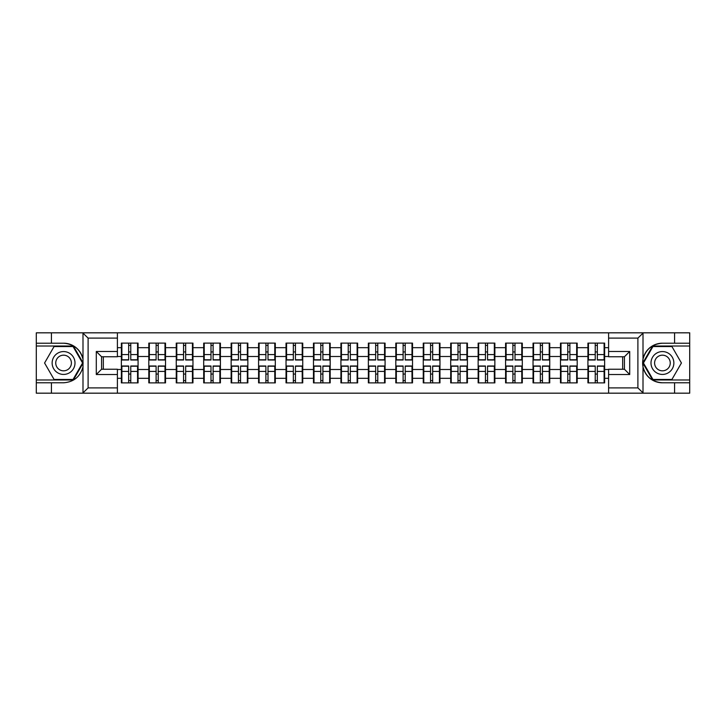 <?xml version="1.0" encoding="UTF-8"?>
<svg xmlns="http://www.w3.org/2000/svg" width="726" height="726" viewBox="0 0 726 726"><rect width="100%" height="100%" fill="white"/><g stroke="black" fill="none" stroke-linecap="round" stroke-linejoin="round"><path stroke-width="1.09" d="M637.274 393.174L689.7 393.174L689.7 346.021L652.629 346.021L642.828 363L652.629 379.979L689.7 379.979M117.403 393.174L608.597 393.174L608.597 369.244L624.433 369.244L624.433 356.756L608.597 356.756L608.597 332.826L117.403 332.826L117.403 356.756L101.567 356.756L101.567 369.244L117.403 369.244L117.403 393.174L82.673 393.174L88.109 387.893L117.403 387.893M82.673 393.174L36.3 393.174L36.3 382.793L51.428 382.793L51.428 393.174L88.726 393.174M604.64 374.171L604.114 374.171M588.45 374.171L587.924 374.171M587.924 351.829L588.45 351.829M604.114 351.829L604.64 351.829M604.64 349.542L604.114 349.542M588.45 349.542L587.924 349.542M587.924 376.458L588.45 376.458M604.114 376.458L604.64 376.458M577.197 374.171L576.662 374.171M561.007 374.171L560.481 374.171M560.481 351.829L561.007 351.829M576.662 351.829L577.197 351.829M577.197 349.542L576.662 349.542M561.007 349.542L560.481 349.542M560.481 376.458L561.007 376.458M576.662 376.458L577.197 376.458M549.745 374.171L549.219 374.171M533.565 374.171L533.038 374.171M533.038 351.829L533.565 351.829M549.219 351.829L549.745 351.829M549.745 349.542L549.219 349.542M533.565 349.542L533.038 349.542M533.038 376.458L533.565 376.458M549.219 376.458L549.745 376.458M522.303 374.171L521.776 374.171M506.122 374.171L505.586 374.171M505.586 351.829L506.122 351.829M521.776 351.829L522.303 351.829M522.303 349.542L521.776 349.542M506.122 349.542L505.586 349.542M505.586 376.458L506.122 376.458M521.776 376.458L522.303 376.458M494.86 374.171L494.333 374.171M478.67 374.171L478.144 374.171M478.144 351.829L478.67 351.829M494.333 351.829L494.86 351.829M494.86 349.542L494.333 349.542M478.67 349.542L478.144 349.542M478.144 376.458L478.67 376.458M494.333 376.458L494.86 376.458M467.417 374.171L466.882 374.171M451.227 374.171L450.701 374.171M450.701 351.829L451.227 351.829M466.882 351.829L467.417 351.829M467.417 349.542L466.882 349.542M451.227 349.542L450.701 349.542M450.701 376.458L451.227 376.458M466.882 376.458L467.417 376.458M439.965 374.171L439.439 374.171M423.784 374.171L423.258 374.171M423.258 351.829L423.784 351.829M439.439 351.829L439.965 351.829M439.965 349.542L439.439 349.542M423.784 349.542L423.258 349.542M423.258 376.458L423.784 376.458M439.439 376.458L439.965 376.458M412.522 374.171L411.996 374.171M396.342 374.171L395.815 374.171M395.815 351.829L396.342 351.829M411.996 351.829L412.522 351.829M412.522 349.542L411.996 349.542M396.342 349.542L395.815 349.542M395.815 376.458L396.342 376.458M411.996 376.458L412.522 376.458M385.079 374.171L384.553 374.171M368.89 374.171L368.363 374.171M368.363 351.829L368.89 351.829M384.553 351.829L385.079 351.829M385.079 349.542L384.553 349.542M368.89 349.542L368.363 349.542M368.363 376.458L368.89 376.458M384.553 376.458L385.079 376.458M357.637 374.171L357.11 374.171M341.447 374.171L340.921 374.171M340.921 351.829L341.447 351.829M357.11 351.829L357.637 351.829M357.637 349.542L357.11 349.542M341.447 349.542L340.921 349.542M340.921 376.458L341.447 376.458M357.11 376.458L357.637 376.458M330.185 374.171L329.658 374.171M314.004 374.171L313.478 374.171M313.478 351.829L314.004 351.829M329.658 351.829L330.185 351.829M330.185 349.542L329.658 349.542M314.004 349.542L313.478 349.542M313.478 376.458L314.004 376.458M329.658 376.458L330.185 376.458M302.742 374.171L302.216 374.171M286.561 374.171L286.035 374.171M286.035 351.829L286.561 351.829M302.216 351.829L302.742 351.829M302.742 349.542L302.216 349.542M286.561 349.542L286.035 349.542M286.035 376.458L286.561 376.458M302.216 376.458L302.742 376.458M275.299 374.171L274.773 374.171M259.118 374.171L258.583 374.171M258.583 351.829L259.118 351.829M274.773 351.829L275.299 351.829M275.299 349.542L274.773 349.542M259.118 349.542L258.583 349.542M258.583 376.458L259.118 376.458M274.773 376.458L275.299 376.458M247.856 374.171L247.33 374.171M231.667 374.171L231.14 374.171M231.14 351.829L231.667 351.829M247.33 351.829L247.856 351.829M247.856 349.542L247.33 349.542M231.667 349.542L231.14 349.542M231.14 376.458L231.667 376.458M247.33 376.458L247.856 376.458M220.414 374.171L219.878 374.171M204.224 374.171L203.697 374.171M203.697 351.829L204.224 351.829M219.878 351.829L220.414 351.829M220.414 349.542L219.878 349.542M204.224 349.542L203.697 349.542M203.697 376.458L204.224 376.458M219.878 376.458L220.414 376.458M192.962 374.171L192.435 374.171M176.781 374.171L176.255 374.171M176.255 351.829L176.781 351.829M192.435 351.829L192.962 351.829M192.962 349.542L192.435 349.542M176.781 349.542L176.255 349.542M176.255 376.458L176.781 376.458M192.435 376.458L192.962 376.458M165.519 374.171L164.993 374.171M149.338 374.171L148.803 374.171M148.803 351.829L149.338 351.829M164.993 351.829L165.519 351.829M165.519 349.542L164.993 349.542M149.338 349.542L148.803 349.542M148.803 376.458L149.338 376.458M164.993 376.458L165.519 376.458M608.597 347.69L604.64 347.69L604.64 343.117L587.924 343.117L587.924 356.493L577.197 356.493L577.197 369.507L587.924 369.507L587.924 356.493M608.597 378.31L604.64 378.31L604.64 382.883L587.924 382.883L587.924 378.31L577.197 378.31L577.197 382.883L560.481 382.883L560.481 378.31L549.745 378.31L549.745 382.883L533.038 382.883L533.038 378.31L522.303 378.31L522.303 382.883L505.586 382.883L505.586 378.31L494.86 378.31L494.86 382.883L478.144 382.883L478.144 378.31L467.417 378.31L467.417 382.883L450.701 382.883L450.701 378.31L439.965 378.31L439.965 382.883L423.258 382.883L423.258 378.31L412.522 378.31L412.522 382.883L395.815 382.883L395.815 378.31L385.079 378.31L385.079 382.883L368.363 382.883L368.363 378.31L357.637 378.31L357.637 382.883L340.921 382.883L340.921 378.31L330.185 378.31L330.185 382.883L313.478 382.883L313.478 378.31L302.742 378.31L302.742 382.883L286.035 382.883L286.035 378.31L275.299 378.31L275.299 382.883L258.583 382.883L258.583 378.31L247.856 378.31L247.856 382.883L231.14 382.883L231.14 378.31L220.414 378.31L220.414 382.883L203.697 382.883L203.697 378.31L192.962 378.31L192.962 382.883L176.255 382.883L176.255 378.31L165.519 378.31L165.519 382.883L148.803 382.883L148.803 378.31L138.076 378.31L138.076 382.883L121.36 382.883L121.36 378.31L117.403 378.31M117.403 347.69L121.36 347.69L121.36 356.493L117.403 356.493M587.924 347.69L577.197 347.69L577.197 343.117L560.481 343.117L560.481 347.69L549.745 347.69L549.745 343.117L533.038 343.117L533.038 347.69L522.303 347.69L522.303 343.117L505.586 343.117L505.586 347.69L494.86 347.69L494.86 343.117L478.144 343.117L478.144 347.69L467.417 347.69L467.417 343.117L450.701 343.117L450.701 347.69L439.965 347.69L439.965 343.117L423.258 343.117L423.258 347.69L412.522 347.69L412.522 343.117L395.815 343.117L395.815 347.69L385.079 347.69L385.079 343.117L368.363 343.117L368.363 347.69L357.637 347.69L357.637 343.117L340.921 343.117L340.921 347.69L330.185 347.69L330.185 343.117L313.478 343.117L313.478 347.69L302.742 347.69L302.742 343.117L286.035 343.117L286.035 347.69L275.299 347.69L275.299 343.117L258.583 343.117L258.583 347.69L247.856 347.69L247.856 343.117L231.14 343.117L231.14 347.69L220.414 347.69L220.414 343.117L203.697 343.117L203.697 347.69L192.962 347.69L192.962 343.117L176.255 343.117L176.255 347.69L165.519 347.69L165.519 343.117L148.803 343.117L148.803 347.69L138.076 347.69L138.076 343.117L121.36 343.117L121.36 347.69M587.924 369.507L587.924 378.31M577.197 369.507L577.197 378.31M577.197 347.69L577.197 356.493M549.745 369.507L560.481 369.507L560.481 356.493L549.745 356.493L549.745 378.31M560.481 369.507L560.481 378.31M560.481 347.69L560.481 356.493M549.745 347.69L549.745 356.493M522.303 369.507L533.038 369.507L533.038 356.493L522.303 356.493L522.303 378.31M533.038 369.507L533.038 378.31M533.038 347.69L533.038 356.493M522.303 347.69L522.303 356.493M494.86 369.507L505.586 369.507L505.586 356.493L494.86 356.493L494.86 378.31M505.586 369.507L505.586 378.31M505.586 347.69L505.586 356.493M494.86 347.69L494.86 356.493M467.417 369.507L478.144 369.507L478.144 356.493L467.417 356.493L467.417 378.31M478.144 369.507L478.144 378.31M478.144 347.69L478.144 356.493M467.417 347.69L467.417 356.493M439.965 369.507L450.701 369.507L450.701 356.493L439.965 356.493L439.965 378.31M450.701 369.507L450.701 378.31M450.701 347.69L450.701 356.493M439.965 347.69L439.965 356.493M412.522 369.507L423.258 369.507L423.258 356.493L412.522 356.493L412.522 378.31M423.258 369.507L423.258 378.31M423.258 347.69L423.258 356.493M412.522 347.69L412.522 356.493M385.079 369.507L395.815 369.507L395.815 356.493L385.079 356.493L385.079 378.31M395.815 369.507L395.815 378.31M395.815 347.69L395.815 356.493M385.079 347.69L385.079 356.493M357.637 369.507L368.363 369.507L368.363 356.493L357.637 356.493L357.637 378.31M368.363 369.507L368.363 378.31M368.363 347.69L368.363 356.493M357.637 347.69L357.637 356.493M330.185 369.507L340.921 369.507L340.921 356.493L330.185 356.493L330.185 378.31M340.921 369.507L340.921 378.31M340.921 347.69L340.921 356.493M330.185 347.69L330.185 356.493M302.742 369.507L313.478 369.507L313.478 356.493L302.742 356.493L302.742 378.31M313.478 369.507L313.478 378.31M313.478 347.69L313.478 356.493M302.742 347.69L302.742 356.493M275.299 369.507L286.035 369.507L286.035 356.493L275.299 356.493L275.299 378.31M286.035 369.507L286.035 378.31M286.035 347.69L286.035 356.493M275.299 347.69L275.299 356.493M247.856 369.507L258.583 369.507L258.583 356.493L247.856 356.493L247.856 378.31M258.583 369.507L258.583 378.31M258.583 347.69L258.583 356.493M247.856 347.69L247.856 356.493M220.414 369.507L231.14 369.507L231.14 356.493L220.414 356.493L220.414 378.31M231.14 369.507L231.14 378.31M231.14 347.69L231.14 356.493M220.414 347.69L220.414 356.493M192.962 369.507L203.697 369.507L203.697 356.493L192.962 356.493L192.962 378.31M203.697 369.507L203.697 378.31M203.697 347.69L203.697 356.493M192.962 347.69L192.962 356.493M165.519 369.507L176.255 369.507L176.255 356.493L165.519 356.493L165.519 378.31M176.255 369.507L176.255 378.31M176.255 347.69L176.255 356.493M165.519 347.69L165.519 356.493M138.076 369.507L148.803 369.507L148.803 356.493L138.076 356.493L138.076 378.31M148.803 369.507L148.803 378.31M148.803 347.69L148.803 356.493M138.076 347.69L138.076 356.493M138.076 374.171L137.55 374.171M121.886 374.171L121.36 374.171M121.36 351.829L121.886 351.829M137.55 351.829L138.076 351.829M138.076 349.542L137.55 349.542M121.886 349.542L121.36 349.542M121.36 376.458L121.886 376.458M137.55 376.458L138.076 376.458M117.403 369.507L121.36 369.507L121.36 356.493M121.36 369.507L121.36 378.31M88.726 332.826L36.3 332.826L36.3 379.979L73.371 379.979L83.172 363L73.371 346.021L36.3 346.021M622.672 369.244L622.672 356.756M608.597 356.493L604.64 356.493L604.64 369.507L608.597 369.507M103.328 356.756L103.328 369.244M604.64 369.507L604.64 378.31M604.64 347.69L604.64 356.493M137.55 343.117L137.55 360.005L130.771 360.005L130.771 343.117M128.665 343.117L128.665 360.005L121.886 360.005L121.886 343.117M128.665 345.404L130.771 345.404M130.771 351.919L128.665 351.919M121.886 382.883L121.886 365.995L128.665 365.995L128.665 382.883M130.771 382.883L130.771 365.995L137.55 365.995L137.55 382.883M130.771 380.596L128.665 380.596M128.665 374.081L130.771 374.081M57.853 353.099A11.434 11.434 0 0 0 53.67 368.717A11.434 11.434 0 0 0 69.288 372.901A11.434 11.434 0 0 0 73.471 357.283A11.434 11.434 0 0 0 57.853 353.099M59.659 356.221A7.832 7.832 0 0 0 56.791 366.911A7.832 7.832 0 0 0 67.482 369.779A7.832 7.832 0 0 0 70.349 359.089A7.832 7.832 0 0 0 59.659 356.221M82.564 363L73.063 379.453L54.069 379.453L44.576 363L54.069 346.547L73.063 346.547L82.564 363M668.147 353.099A11.434 11.434 0 0 0 652.529 357.283A11.434 11.434 0 0 0 656.712 372.901A11.434 11.434 0 0 0 672.33 368.717A11.434 11.434 0 0 0 668.147 353.099M666.341 356.221A7.832 7.832 0 0 0 655.651 359.089A7.832 7.832 0 0 0 658.518 369.779A7.832 7.832 0 0 0 669.209 366.911A7.832 7.832 0 0 0 666.341 356.221M671.931 379.453L652.937 379.453L643.436 363L652.937 346.547L671.931 346.547L681.424 363L671.931 379.453M51.428 382.793L63.57 382.793C73.789 382.03 80.259 376.703 82.991 366.83L82.991 359.17C80.259 349.297 73.789 343.97 63.57 343.207L36.3 343.207M36.3 382.793L36.3 379.979M117.403 338.107L88.109 338.107L82.673 332.826L51.428 332.826L51.428 343.207M82.673 332.826L117.403 332.826M63.57 343.207A19.793 19.793 0 0 1 82.991 359.17L82.991 332.98M101.567 356.756L96.295 351.475L117.403 351.475M117.403 374.525L96.295 374.525L101.567 369.244M608.597 332.826L643.327 332.826L637.891 338.107L608.597 338.107M674.572 343.207L674.572 332.826L689.7 332.826L689.7 343.207L662.43 343.207C652.211 343.97 645.741 349.297 643.009 359.17L643.009 366.83C645.741 376.703 652.211 382.03 662.43 382.793L689.7 382.793M643.327 332.826L674.572 332.826M689.7 343.207L689.7 346.021M608.597 387.893L637.891 387.893L643.327 393.174L674.572 393.174L674.572 382.793M643.327 393.174L608.597 393.174M662.43 382.793A19.793 19.793 0 0 1 642.637 363A19.793 19.793 0 0 1 662.43 343.207M624.433 369.244L629.705 374.525L608.597 374.525M608.597 351.475L629.705 351.475L624.433 356.756M164.993 343.117L164.993 360.005L158.223 360.005L158.223 343.117M156.108 343.117L156.108 360.005L149.338 360.005L149.338 343.117M156.108 345.404L158.223 345.404M158.223 351.919L156.108 351.919M192.435 343.117L192.435 360.005L185.665 360.005L185.665 343.117M183.551 343.117L183.551 360.005L176.781 360.005L176.781 343.117M183.551 345.404L185.665 345.404M185.665 351.919L183.551 351.919M219.878 343.117L219.878 360.005L213.108 360.005L213.108 343.117M210.994 343.117L210.994 360.005L204.224 360.005L204.224 343.117M210.994 345.404L213.108 345.404M213.108 351.919L210.994 351.919M247.33 343.117L247.33 360.005L240.551 360.005L240.551 343.117M238.446 343.117L238.446 360.005L231.667 360.005L231.667 343.117M238.446 345.404L240.551 345.404M240.551 351.919L238.446 351.919M274.773 343.117L274.773 360.005L268.003 360.005L268.003 343.117M265.888 343.117L265.888 360.005L259.118 360.005L259.118 343.117M265.888 345.404L268.003 345.404M268.003 351.919L265.888 351.919M149.338 382.883L149.338 365.995L156.108 365.995L156.108 382.883M158.223 382.883L158.223 365.995L164.993 365.995L164.993 382.883M158.223 380.596L156.108 380.596M156.108 374.081L158.223 374.081M176.781 382.883L176.781 365.995L183.551 365.995L183.551 382.883M185.665 382.883L185.665 365.995L192.435 365.995L192.435 382.883M185.665 380.596L183.551 380.596M183.551 374.081L185.665 374.081M204.224 382.883L204.224 365.995L210.994 365.995L210.994 382.883M213.108 382.883L213.108 365.995L219.878 365.995L219.878 382.883M213.108 380.596L210.994 380.596M210.994 374.081L213.108 374.081M231.667 382.883L231.667 365.995L238.446 365.995L238.446 382.883M240.551 382.883L240.551 365.995L247.33 365.995L247.33 382.883M240.551 380.596L238.446 380.596M238.446 374.081L240.551 374.081M259.118 382.883L259.118 365.995L265.888 365.995L265.888 382.883M268.003 382.883L268.003 365.995L274.773 365.995L274.773 382.883M268.003 380.596L265.888 380.596M265.888 374.081L268.003 374.081M302.216 343.117L302.216 360.005L295.446 360.005L295.446 343.117M293.331 343.117L293.331 360.005L286.561 360.005L286.561 343.117M293.331 345.404L295.446 345.404M295.446 351.919L293.331 351.919M286.561 382.883L286.561 365.995L293.331 365.995L293.331 382.883M295.446 382.883L295.446 365.995L302.216 365.995L302.216 382.883M295.446 380.596L293.331 380.596M293.331 374.081L295.446 374.081M329.658 343.117L329.658 360.005L322.889 360.005L322.889 343.117M320.774 343.117L320.774 360.005L314.004 360.005L314.004 343.117M320.774 345.404L322.889 345.404M322.889 351.919L320.774 351.919M314.004 382.883L314.004 365.995L320.774 365.995L320.774 382.883M322.889 382.883L322.889 365.995L329.658 365.995L329.658 382.883M322.889 380.596L320.774 380.596M320.774 374.081L322.889 374.081M357.11 343.117L357.11 360.005L350.331 360.005L350.331 343.117M348.226 343.117L348.226 360.005L341.447 360.005L341.447 343.117M348.226 345.404L350.331 345.404M350.331 351.919L348.226 351.919M341.447 382.883L341.447 365.995L348.226 365.995L348.226 382.883M350.331 382.883L350.331 365.995L357.11 365.995L357.11 382.883M350.331 380.596L348.226 380.596M348.226 374.081L350.331 374.081M384.553 343.117L384.553 360.005L377.774 360.005L377.774 343.117M375.669 343.117L375.669 360.005L368.89 360.005L368.89 343.117M375.669 345.404L377.774 345.404M377.774 351.919L375.669 351.919M368.89 382.883L368.89 365.995L375.669 365.995L375.669 382.883M377.774 382.883L377.774 365.995L384.553 365.995L384.553 382.883M377.774 380.596L375.669 380.596M375.669 374.081L377.774 374.081M411.996 343.117L411.996 360.005L405.226 360.005L405.226 343.117M403.111 343.117L403.111 360.005L396.342 360.005L396.342 343.117M403.111 345.404L405.226 345.404M405.226 351.919L403.111 351.919M396.342 382.883L396.342 365.995L403.111 365.995L403.111 382.883M405.226 382.883L405.226 365.995L411.996 365.995L411.996 382.883M405.226 380.596L403.111 380.596M403.111 374.081L405.226 374.081M439.439 343.117L439.439 360.005L432.669 360.005L432.669 343.117M430.554 343.117L430.554 360.005L423.784 360.005L423.784 343.117M430.554 345.404L432.669 345.404M432.669 351.919L430.554 351.919M423.784 382.883L423.784 365.995L430.554 365.995L430.554 382.883M432.669 382.883L432.669 365.995L439.439 365.995L439.439 382.883M432.669 380.596L430.554 380.596M430.554 374.081L432.669 374.081M466.882 343.117L466.882 360.005L460.112 360.005L460.112 343.117M457.997 343.117L457.997 360.005L451.227 360.005L451.227 343.117M457.997 345.404L460.112 345.404M460.112 351.919L457.997 351.919M451.227 382.883L451.227 365.995L457.997 365.995L457.997 382.883M460.112 382.883L460.112 365.995L466.882 365.995L466.882 382.883M460.112 380.596L457.997 380.596M457.997 374.081L460.112 374.081M494.333 343.117L494.333 360.005L487.554 360.005L487.554 343.117M485.449 343.117L485.449 360.005L478.67 360.005L478.67 343.117M485.449 345.404L487.554 345.404M487.554 351.919L485.449 351.919M478.67 382.883L478.67 365.995L485.449 365.995L485.449 382.883M487.554 382.883L487.554 365.995L494.333 365.995L494.333 382.883M487.554 380.596L485.449 380.596M485.449 374.081L487.554 374.081M521.776 343.117L521.776 360.005L515.006 360.005L515.006 343.117M512.892 343.117L512.892 360.005L506.122 360.005L506.122 343.117M512.892 345.404L515.006 345.404M515.006 351.919L512.892 351.919M506.122 382.883L506.122 365.995L512.892 365.995L512.892 382.883M515.006 382.883L515.006 365.995L521.776 365.995L521.776 382.883M515.006 380.596L512.892 380.596M512.892 374.081L515.006 374.081M549.219 343.117L549.219 360.005L542.449 360.005L542.449 343.117M540.335 343.117L540.335 360.005L533.565 360.005L533.565 343.117M540.335 345.404L542.449 345.404M542.449 351.919L540.335 351.919M533.565 382.883L533.565 365.995L540.335 365.995L540.335 382.883M542.449 382.883L542.449 365.995L549.219 365.995L549.219 382.883M542.449 380.596L540.335 380.596M540.335 374.081L542.449 374.081M576.662 343.117L576.662 360.005L569.892 360.005L569.892 343.117M567.777 343.117L567.777 360.005L561.007 360.005L561.007 343.117M567.777 345.404L569.892 345.404M569.892 351.919L567.777 351.919M561.007 382.883L561.007 365.995L567.777 365.995L567.777 382.883M569.892 382.883L569.892 365.995L576.662 365.995L576.662 382.883M569.892 380.596L567.777 380.596M567.777 374.081L569.892 374.081M604.114 343.117L604.114 360.005L597.335 360.005L597.335 343.117M595.229 343.117L595.229 360.005L588.45 360.005L588.45 343.117M595.229 345.404L597.335 345.404M597.335 351.919L595.229 351.919M588.45 382.883L588.45 365.995L595.229 365.995L595.229 382.883M597.335 382.883L597.335 365.995L604.114 365.995L604.114 382.883M597.335 380.596L595.229 380.596M595.229 374.081L597.335 374.081M128.665 354.578L121.886 354.578M128.665 359.787L121.886 359.787M137.55 354.578L130.771 354.578M137.55 359.787L130.771 359.787M130.771 371.422L137.55 371.422M130.771 366.213L137.55 366.213M121.886 371.422L128.665 371.422M121.886 366.213L128.665 366.213M82.991 393.02L82.991 366.83M88.109 338.107L88.109 387.893M96.295 374.525L96.295 351.475M643.009 332.98L643.009 359.17M643.009 366.83L643.009 393.02M637.891 387.893L637.891 338.107M629.705 351.475L629.705 374.525M156.108 354.578L149.338 354.578M156.108 359.787L149.338 359.787M164.993 354.578L158.223 354.578M164.993 359.787L158.223 359.787M183.551 354.578L176.781 354.578M183.551 359.787L176.781 359.787M192.435 354.578L185.665 354.578M192.435 359.787L185.665 359.787M210.994 354.578L204.224 354.578M210.994 359.787L204.224 359.787M219.878 354.578L213.108 354.578M219.878 359.787L213.108 359.787M238.446 354.578L231.667 354.578M238.446 359.787L231.667 359.787M247.33 354.578L240.551 354.578M247.33 359.787L240.551 359.787M265.888 354.578L259.118 354.578M265.888 359.787L259.118 359.787M274.773 354.578L268.003 354.578M274.773 359.787L268.003 359.787M158.223 371.422L164.993 371.422M158.223 366.213L164.993 366.213M149.338 371.422L156.108 371.422M149.338 366.213L156.108 366.213M185.665 371.422L192.435 371.422M185.665 366.213L192.435 366.213M176.781 371.422L183.551 371.422M176.781 366.213L183.551 366.213M213.108 371.422L219.878 371.422M213.108 366.213L219.878 366.213M204.224 371.422L210.994 371.422M204.224 366.213L210.994 366.213M240.551 371.422L247.33 371.422M240.551 366.213L247.33 366.213M231.667 371.422L238.446 371.422M231.667 366.213L238.446 366.213M268.003 371.422L274.773 371.422M268.003 366.213L274.773 366.213M259.118 371.422L265.888 371.422M259.118 366.213L265.888 366.213M293.331 354.578L286.561 354.578M293.331 359.787L286.561 359.787M302.216 354.578L295.446 354.578M302.216 359.787L295.446 359.787M295.446 371.422L302.216 371.422M295.446 366.213L302.216 366.213M286.561 371.422L293.331 371.422M286.561 366.213L293.331 366.213M320.774 354.578L314.004 354.578M320.774 359.787L314.004 359.787M329.658 354.578L322.889 354.578M329.658 359.787L322.889 359.787M322.889 371.422L329.658 371.422M322.889 366.213L329.658 366.213M314.004 371.422L320.774 371.422M314.004 366.213L320.774 366.213M348.226 354.578L341.447 354.578M348.226 359.787L341.447 359.787M357.11 354.578L350.331 354.578M357.11 359.787L350.331 359.787M350.331 371.422L357.11 371.422M350.331 366.213L357.11 366.213M341.447 371.422L348.226 371.422M341.447 366.213L348.226 366.213M375.669 354.578L368.89 354.578M375.669 359.787L368.89 359.787M384.553 354.578L377.774 354.578M384.553 359.787L377.774 359.787M377.774 371.422L384.553 371.422M377.774 366.213L384.553 366.213M368.89 371.422L375.669 371.422M368.89 366.213L375.669 366.213M403.111 354.578L396.342 354.578M403.111 359.787L396.342 359.787M411.996 354.578L405.226 354.578M411.996 359.787L405.226 359.787M405.226 371.422L411.996 371.422M405.226 366.213L411.996 366.213M396.342 371.422L403.111 371.422M396.342 366.213L403.111 366.213M430.554 354.578L423.784 354.578M430.554 359.787L423.784 359.787M439.439 354.578L432.669 354.578M439.439 359.787L432.669 359.787M432.669 371.422L439.439 371.422M432.669 366.213L439.439 366.213M423.784 371.422L430.554 371.422M423.784 366.213L430.554 366.213M457.997 354.578L451.227 354.578M457.997 359.787L451.227 359.787M466.882 354.578L460.112 354.578M466.882 359.787L460.112 359.787M460.112 371.422L466.882 371.422M460.112 366.213L466.882 366.213M451.227 371.422L457.997 371.422M451.227 366.213L457.997 366.213M485.449 354.578L478.67 354.578M485.449 359.787L478.67 359.787M494.333 354.578L487.554 354.578M494.333 359.787L487.554 359.787M487.554 371.422L494.333 371.422M487.554 366.213L494.333 366.213M478.67 371.422L485.449 371.422M478.67 366.213L485.449 366.213M512.892 354.578L506.122 354.578M512.892 359.787L506.122 359.787M521.776 354.578L515.006 354.578M521.776 359.787L515.006 359.787M515.006 371.422L521.776 371.422M515.006 366.213L521.776 366.213M506.122 371.422L512.892 371.422M506.122 366.213L512.892 366.213M540.335 354.578L533.565 354.578M540.335 359.787L533.565 359.787M549.219 354.578L542.449 354.578M549.219 359.787L542.449 359.787M542.449 371.422L549.219 371.422M542.449 366.213L549.219 366.213M533.565 371.422L540.335 371.422M533.565 366.213L540.335 366.213M567.777 354.578L561.007 354.578M567.777 359.787L561.007 359.787M576.662 354.578L569.892 354.578M576.662 359.787L569.892 359.787M569.892 371.422L576.662 371.422M569.892 366.213L576.662 366.213M561.007 371.422L567.777 371.422M561.007 366.213L567.777 366.213M595.229 354.578L588.45 354.578M595.229 359.787L588.45 359.787M604.114 354.578L597.335 354.578M604.114 359.787L597.335 359.787M597.335 371.422L604.114 371.422M597.335 366.213L604.114 366.213M588.45 371.422L595.229 371.422M588.45 366.213L595.229 366.213"/></g></svg>
